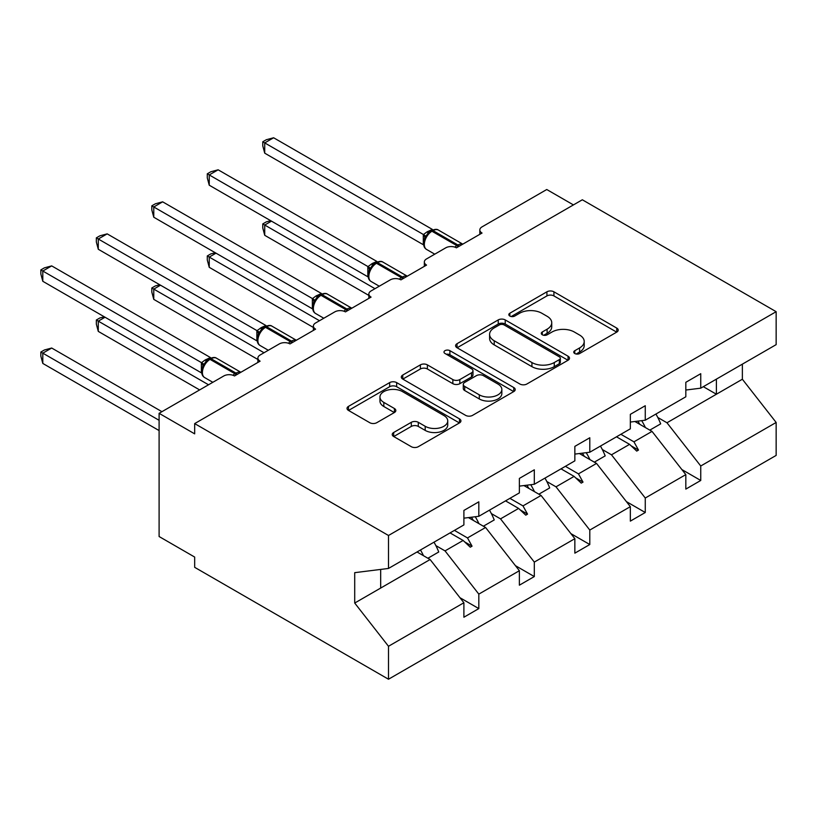 <?xml version="1.0" encoding="UTF-8"?>
<svg xmlns="http://www.w3.org/2000/svg" width="817" height="817" viewBox="0 0 817 817"><rect width="100%" height="100%" fill="white"/><g stroke="black" fill="none" stroke-linecap="round" stroke-linejoin="round"><path stroke-width="1.23" d="M574.78 353.526A3.452 1.991 0 0 0 579.662 353.526L616.753 332.111A4.933 2.849 0 0 0 618.203 330.099A4.933 2.849 0 0 0 616.753 328.087L553.916 291.802A4.933 2.849 0 0 0 546.93 291.802L509.849 313.217A3.452 1.991 0 0 0 508.828 314.627A3.452 1.991 0 0 0 509.849 316.046A3.452 1.991 0 0 0 514.73 316.046L519.53 313.268A15.799 9.12 0 0 1 541.875 313.268L547.114 316.291A15.799 9.12 0 0 1 551.741 322.746A15.799 9.12 0 0 1 547.114 329.19L542.314 331.968A3.452 1.991 0 0 0 541.293 333.377A3.452 1.991 0 0 0 542.314 334.786A3.452 1.991 0 0 0 547.196 334.786L551.996 332.019A15.799 9.12 0 0 1 574.341 332.019L579.58 335.041A15.799 9.12 0 0 1 584.206 341.486A15.799 9.12 0 0 1 579.58 347.94L574.78 350.707A3.452 1.991 0 0 0 573.759 352.117A3.452 1.991 0 0 0 574.78 353.526L574.78 350.707M393.682 432.489A4.933 2.849 0 0 0 392.242 434.501A4.933 2.849 0 0 0 393.682 436.513L411.308 446.695A4.933 2.849 0 0 0 418.294 446.695L459.491 422.91A4.933 2.849 0 0 0 460.931 420.898A4.933 2.849 0 0 0 459.491 418.886L396.653 382.601A4.933 2.849 0 0 0 389.668 382.601L348.481 406.386A4.933 2.849 0 0 0 347.031 408.398A4.933 2.849 0 0 0 348.481 410.42L369.774 422.706A4.933 2.849 0 0 0 376.749 422.706L394.386 412.534A4.933 2.849 0 0 0 395.826 410.512A4.933 2.849 0 0 0 394.386 408.5L383.827 402.403A13.205 7.629 0 0 1 379.956 397.011A13.205 7.629 0 0 1 388.106 389.964A13.205 7.629 0 0 1 402.495 391.619L443.866 415.506A13.205 7.629 0 0 1 447.736 420.898A13.205 7.629 0 0 1 439.577 427.945A13.205 7.629 0 0 1 425.187 426.29L418.294 422.307A4.933 2.849 0 0 0 411.308 422.307L393.682 432.489L393.682 436.513M685.82 390.036L700.751 388.167L776.15 344.641L776.15 311.685L582.327 199.777L194.671 423.594L194.671 433.858L159.101 413.32L223.827 375.953A7.547 4.361 180 0 1 234.499 375.953L260.102 361.165A7.547 4.361 0 0 1 257.896 358.091A7.547 4.361 0 0 1 260.102 355.007L279.312 343.926A7.547 4.361 180 0 1 289.984 343.926L315.587 329.139A7.547 4.361 0 0 1 313.381 326.054A7.547 4.361 0 0 1 315.587 322.981L334.786 311.89A7.547 4.361 180 0 1 345.458 311.89L371.071 297.102A7.547 4.361 0 0 1 368.855 294.028A7.547 4.361 0 0 1 371.071 290.944L390.271 279.863A7.547 4.361 180 0 1 400.943 279.863L426.545 265.076A7.547 4.361 0 0 1 424.34 261.991A7.547 4.361 0 0 1 426.545 258.918L445.755 247.827A7.547 4.361 180 0 1 456.427 247.827L482.03 233.039A7.547 4.361 0 0 1 479.824 229.965A7.547 4.361 0 0 1 482.03 226.881L546.757 189.513L573.432 204.914M776.15 311.685L388.494 535.492L194.671 423.594M519.878 384.01A4.933 2.849 0 0 0 526.863 384.01L568.06 360.236A4.933 2.849 0 0 0 569.5 358.214A4.933 2.849 0 0 0 568.06 356.202L505.223 319.917A4.933 2.849 0 0 0 498.237 319.917L457.04 343.702A4.933 2.849 0 0 0 455.6 345.724A4.933 2.849 0 0 0 457.04 347.736L519.878 384.01M446.378 354.272A3.452 1.991 0 0 1 449.891 354.762L449.891 350.656L513.77 387.544A4.933 2.849 0 0 1 515.221 389.556A4.933 2.849 0 0 1 513.77 391.568L472.583 415.353A4.933 2.849 0 0 1 465.598 415.353L402.761 379.078L402.761 375.044A4.933 2.849 0 0 0 401.31 377.056A4.933 2.849 0 0 0 402.761 379.078M402.761 375.044L420.387 364.862A4.933 2.849 0 0 1 427.373 364.862L452.853 379.578A4.933 2.849 0 0 0 459.838 379.578L471.532 372.828A4.933 2.849 0 0 0 472.982 370.816A4.933 2.849 0 0 0 471.532 368.794L444.999 353.475A3.452 1.991 0 0 1 443.988 352.066A3.452 1.991 0 0 1 446.123 350.227A3.452 1.991 0 0 1 449.891 350.656M388.494 535.492L388.494 568.448L463.893 524.923L463.893 510.441L478.823 501.822L478.823 516.303L463.893 518.162M459.94 597.697L478.823 608.594L478.823 594.122L519.377 570.715L485.584 527.486L468.447 517.59M435.87 545.603L445.04 550.893L478.823 594.122M478.823 516.303L519.377 492.886L519.377 478.415L534.308 469.795L534.308 484.267L519.377 486.125M515.425 565.66L534.308 576.567L534.308 562.086L574.851 538.679L541.068 495.459L523.922 485.564M491.354 513.576L500.525 518.866L534.308 562.086M534.308 484.267L574.851 460.859L574.851 446.378L589.792 437.759L589.792 452.23L574.851 454.099M570.909 533.634L589.792 544.531L589.792 530.059L630.336 506.652L596.543 463.423L579.406 453.527M546.839 481.54L555.999 486.83L589.792 530.059M589.792 452.23L630.336 428.823L630.336 414.352L645.267 405.722L645.267 420.204L630.336 422.062M626.384 501.597L645.267 512.504L645.267 498.023L685.82 474.616L685.82 489.097L700.751 480.467L700.751 465.996L776.15 422.46L776.15 455.416L388.494 679.233L194.671 567.325L194.671 557.061L159.101 536.524L159.101 413.32M602.313 449.513L611.484 454.803L645.267 498.023M700.751 388.167L700.751 373.696L685.82 382.315L685.82 396.796L645.267 420.204M681.868 469.561L700.751 480.467M657.797 417.477L666.968 422.767L700.751 465.996M388.494 568.448L354.711 572.666L354.711 603.048L430.11 559.522L417.038 551.975M430.11 559.522L463.893 602.742L463.893 617.223L478.823 608.594M534.308 576.567L519.377 585.186L519.377 570.715M589.792 544.531L574.851 553.16L574.851 538.679M645.267 512.504L630.336 521.123L630.336 506.652M354.711 603.048L388.494 646.278L463.893 602.742M388.494 646.278L388.494 679.233M445.04 550.893L463.127 540.456L470.275 547.196L472.052 546.164L467.498 537.933L485.584 527.486M454.426 530.386L467.498 537.933M450.055 532.909L463.127 540.456M500.525 518.866L518.611 508.419L525.76 515.159L527.537 514.128L522.982 505.897L541.068 495.459M509.91 498.36L522.982 505.897M505.539 500.872L518.611 508.419M555.999 486.83L574.096 476.393L581.234 483.123L583.011 482.101L578.456 473.87L596.543 463.423M565.384 466.323L578.456 473.87M561.024 468.846L574.096 476.393M611.484 454.803L629.57 444.356L636.719 451.096L638.496 450.065L633.941 441.834L652.027 431.396L685.82 474.616M620.869 434.287L633.941 441.834M652.027 431.396L634.891 421.501M616.498 436.809L629.57 444.356M666.968 422.767L742.367 379.241L776.15 422.46M703.335 386.686L716.397 394.233L716.397 379.139M742.367 364.147L742.367 379.241M380.671 588.066L380.671 569.429M631.102 445.796L638.496 450.065M575.617 477.833L583.011 482.101M520.143 509.859L527.537 514.128M464.659 541.896L472.052 546.164M576.159 354.016L579.58 352.045A15.799 9.12 0 0 0 584.206 345.591L584.206 341.486M551.741 322.746L551.741 326.851A15.799 9.12 0 0 1 547.114 333.295L543.693 335.276M616.692 332.151L553.916 295.917A4.933 2.849 0 0 0 546.93 295.917L511.228 316.526M567.989 360.266L505.223 324.032A4.933 2.849 0 0 0 498.237 324.032L457.112 347.776M559.328 359.623A3.452 1.991 0 0 0 560.339 358.214A3.452 1.991 0 0 0 559.328 356.804L504.171 324.962A3.452 1.991 0 0 0 499.289 324.962L494.224 327.883A15.799 9.12 0 0 0 489.597 334.337A15.799 9.12 0 0 0 494.224 340.781L531.928 362.544A15.799 9.12 0 0 0 554.263 362.544L559.328 359.623L559.328 363.728A3.452 1.991 0 0 0 560.339 362.319L560.339 358.214M489.597 334.337L489.597 338.442A15.799 9.12 0 0 0 494.224 344.886L494.224 340.781M559.328 363.728L554.263 366.659A15.799 9.12 0 0 1 531.928 366.659L494.224 344.886M402.822 379.108L420.387 368.978L420.387 364.862M472.982 370.816L472.982 374.921A4.933 2.849 0 0 1 471.532 376.933L459.838 383.684A4.933 2.849 0 0 1 452.853 383.684L427.373 368.978A4.933 2.849 0 0 0 420.387 368.978M449.891 354.762L513.709 391.609M479.303 394.846A13.205 7.629 0 0 0 493.693 396.5A13.205 7.629 0 0 0 501.842 389.454A13.205 7.629 0 0 0 497.972 384.061L483.398 375.646A4.933 2.849 0 0 0 476.423 375.646L464.72 382.397A4.933 2.849 0 0 0 463.28 384.419A4.933 2.849 0 0 0 464.72 386.431L479.303 394.846L479.303 398.951A13.205 7.629 0 0 0 493.693 400.606A13.205 7.629 0 0 0 501.842 393.559L501.842 389.454M463.28 384.419L463.28 388.524A4.933 2.849 0 0 0 464.72 390.536L464.72 386.431M479.303 398.951L464.72 390.536M447.736 420.898L447.736 425.003A13.205 7.629 0 0 1 439.577 432.05A13.205 7.629 0 0 1 425.187 430.396L418.294 426.413A4.933 2.849 0 0 0 411.308 426.413L393.753 436.554M379.956 397.011L379.956 401.116A13.205 7.629 0 0 0 383.827 406.509L383.827 402.403M394.315 412.575L383.827 406.509M459.42 422.951L396.653 386.707A4.933 2.849 0 0 0 389.668 386.707L348.542 410.451M264.728 153.167L262.778 145.875L262.778 141.77L264.728 142.904L273.624 137.767L432.367 229.414L426.852 231.987L423.461 234.55L264.728 142.904L264.728 153.167L423.308 244.722L423.308 234.459M430.375 231.477A2.512 1.45 60 0 1 430.712 231.119L427.536 233.785L424.656 238.421M426.423 236.46L423.461 234.55M262.778 141.77L266.332 139.727L273.624 137.767M271.489 221.131L264.728 225.032L374.983 288.687M264.728 235.306L262.778 228.014L262.778 223.909L264.728 225.032L264.728 235.306L368.855 295.417M262.778 223.909L266.332 221.856L270.703 220.682M641.682 420.653A40.237 23.233 60 0 1 645.399 427.567M655.918 414.056A40.237 23.233 60 0 1 660.667 423.86L649.821 430.12M637.852 421.123A34.202 19.751 60 0 1 639.813 424.34M216.005 253.168L209.244 257.069L319.498 320.724M209.244 267.333L207.293 260.041L207.293 255.935L209.244 257.069L209.244 267.333L313.381 327.454M207.293 255.935L210.847 253.893L215.228 252.719M586.197 452.679A40.237 23.233 60 0 1 589.925 459.603M600.434 446.092A40.237 23.233 60 0 1 605.183 455.886L594.337 462.146M582.368 453.159A34.202 19.751 60 0 1 584.339 456.376M160.52 285.194L153.77 289.095L264.014 352.75M153.77 299.369L151.809 292.077L151.809 287.972L153.77 289.095L153.77 299.369L257.896 359.49M151.809 287.972L155.363 285.919L159.744 284.745M530.723 484.716A40.237 23.233 60 0 1 534.441 491.63M544.959 478.119A40.237 23.233 60 0 1 549.698 487.923L538.852 494.183M526.894 485.196A34.202 19.751 60 0 1 528.854 488.403M105.046 317.231L98.285 321.132L208.539 384.787M98.285 331.396L96.335 324.104L96.335 320.009L98.285 321.132L98.285 331.396L199.644 389.913M96.335 320.009L99.888 317.956L104.259 316.782M475.239 516.742A40.237 23.233 60 0 1 478.956 523.666M489.475 510.155A40.237 23.233 60 0 1 494.224 519.949L483.378 526.209M471.409 517.222A34.202 19.751 60 0 1 473.37 520.439M40.85 352.035L42.801 353.158L42.801 363.432L40.85 356.141L40.85 352.035L44.404 349.982L51.696 348.032L42.801 353.158L159.101 420.306M42.801 363.432L159.101 430.569M51.696 348.032L161.95 411.686M420.479 549.984A40.237 23.233 60 0 1 423.482 555.693M433.99 542.182A40.237 23.233 60 0 1 438.739 551.986L427.894 558.246M417.467 551.73A34.202 19.751 60 0 1 417.895 552.466M209.244 185.204L207.293 177.912L207.293 173.807L209.244 174.93L218.139 169.803L376.882 261.45L372.44 263.401L367.987 266.587L209.244 174.93L209.244 185.204L367.824 276.759L367.824 266.485M374.891 263.513A2.512 1.45 60 0 1 375.238 263.156L372.052 265.811L369.182 270.458A5.535 4.014 18 0 0 367.803 266.556M370.938 268.497L367.987 266.587M207.293 173.807L210.847 171.754L218.139 169.803M153.77 217.23L151.809 209.938L151.809 205.843L153.77 206.967L162.654 201.83L321.398 293.477L315.893 296.05L312.502 298.613L153.77 206.967L153.77 217.23L312.349 308.785L312.349 298.522M319.406 295.54A2.512 1.45 60 0 1 319.753 295.182L316.577 297.848L313.697 302.484C311.91 308.04 312.543 311.706 315.607 313.503L323.798 318.232M315.464 300.523L312.502 298.613M151.809 205.843L155.363 203.79L162.654 201.83M98.285 249.267L96.335 241.975L96.335 237.87L98.285 239.003L107.18 233.866L265.923 325.513L261.481 327.464L257.018 330.65L98.285 239.003L98.285 249.267L256.865 340.822L256.865 330.558M263.932 327.576A2.512 1.45 60 0 1 264.269 327.219L261.093 329.874L258.213 334.521C256.426 340.066 257.059 343.743 260.123 345.54L268.313 350.268M259.98 332.56L257.018 330.65M96.335 237.87L99.888 235.817L107.18 233.866M42.801 281.293L40.85 274.001L40.85 269.906L42.801 271.03L51.696 265.893L210.439 357.54L204.934 360.113L201.544 362.677L42.801 271.03L42.801 281.293L201.38 372.848L201.38 362.585M208.447 359.603A2.512 1.45 60 0 1 208.795 359.245L205.608 361.911L202.739 366.547C200.941 372.103 201.585 375.769 204.638 377.566L212.839 382.305M204.495 364.586L201.544 362.677M40.85 269.906L44.404 267.853L51.696 265.893M579.58 352.045L579.58 347.94M542.314 334.786L542.314 331.968M547.114 333.295L547.114 329.19M509.849 316.046L509.849 313.217M546.93 295.917L546.93 291.802M553.916 295.917L553.916 291.802M616.753 332.111L616.753 328.087M457.04 347.736L457.04 343.702M498.237 324.032L498.237 319.917M505.223 324.032L505.223 319.917M568.06 360.236L568.06 356.202M531.928 366.659L531.928 362.544M554.263 366.659L554.263 362.544M427.373 368.978L427.373 364.862M452.853 383.684L452.853 379.578M459.838 383.684L459.838 379.578M471.532 376.933L471.532 372.828M513.77 391.568L513.77 387.544M411.308 426.413L411.308 422.307M418.294 426.413L418.294 422.307M425.187 430.396L425.187 426.29M394.386 412.534L394.386 408.5M348.481 410.42L348.481 406.386M389.668 386.707L389.668 382.601M396.653 386.707L396.653 382.601M459.491 422.91L459.491 418.886M459.144 246.254A2.512 1.45 -120 0 0 457.939 245.008A10.815 6.24 -60 0 1 462.728 244.191M431.784 230.506C434.807 229.128 437.034 228.985 438.443 230.098A10.815 6.24 120 0 0 433.041 230.629A2.512 1.45 -120 0 0 431.784 230.506L430.712 231.119A2.512 1.45 60 0 1 431.968 231.252A10.815 6.24 120 0 0 424.329 244.487A10.815 6.24 120 0 0 426.566 249.44L434.756 254.169M454.824 247.122A10.815 6.24 -60 0 1 456.866 245.621L457.939 245.008L433.041 230.629L431.968 231.252L456.866 245.621A2.512 1.45 60 0 1 458.082 246.867M429.548 231.905A5.535 3.197 60 0 1 427.924 231.374M428.802 232.518A5.535 3.197 60 0 1 426.852 231.987M424.646 238.452A5.535 4.014 18 0 0 423.288 234.53M403.669 278.291A2.512 1.45 -120 0 0 402.454 277.034A10.815 6.24 -60 0 1 407.244 276.217M376.3 262.543C379.333 261.154 381.549 261.021 382.969 262.124A10.815 6.24 120 0 0 377.556 262.666A2.512 1.45 -120 0 0 376.3 262.543L375.238 263.156A2.512 1.45 60 0 1 376.494 263.278A10.815 6.24 120 0 0 368.845 276.524A10.815 6.24 120 0 0 371.081 281.477L379.282 286.205M399.339 279.159A10.815 6.24 -60 0 1 401.382 277.647L402.454 277.034L377.556 262.666L376.494 263.278L401.382 277.647A2.512 1.45 60 0 1 402.597 278.903M374.063 263.932A5.535 3.197 60 0 1 372.44 263.401M373.318 264.545A5.535 3.197 60 0 1 371.378 264.024M348.185 310.317A2.512 1.45 -120 0 0 346.97 309.071A10.815 6.24 -60 0 1 351.77 308.254M320.815 294.569C323.849 293.191 326.075 293.048 327.484 294.161A10.815 6.24 120 0 0 322.072 294.692A2.512 1.45 -120 0 0 320.815 294.569L319.753 295.182A2.512 1.45 60 0 1 321.01 295.315A10.815 6.24 120 0 0 313.36 308.55A10.815 6.24 120 0 0 315.607 313.503M343.855 311.185A10.815 6.24 -60 0 1 345.908 309.684L346.97 309.071L322.072 294.692L321.01 295.315L345.908 309.684A2.512 1.45 60 0 1 347.113 310.93M318.579 295.968A5.535 3.197 60 0 1 316.955 295.437M317.833 296.581A5.535 3.197 60 0 1 315.893 296.05M313.687 302.525A5.535 4.014 18 0 0 312.319 298.593M292.7 342.354A2.512 1.45 -120 0 0 291.495 341.098A10.815 6.24 -60 0 1 296.285 340.28M265.341 326.606C268.364 325.217 270.59 325.084 272 326.187A10.815 6.24 120 0 0 266.597 326.729A2.512 1.45 -120 0 0 265.341 326.606L264.269 327.219A2.512 1.45 60 0 1 265.525 327.341A10.815 6.24 120 0 0 257.886 340.587A10.815 6.24 120 0 0 260.123 345.54M288.381 343.222A10.815 6.24 -60 0 1 290.423 341.71L291.495 341.098L266.597 326.729L265.525 327.341L290.423 341.71A2.512 1.45 60 0 1 291.638 342.966M263.105 327.995A5.535 3.197 60 0 1 261.481 327.464M262.359 328.608A5.535 3.197 60 0 1 260.409 328.087M258.203 334.551A5.535 4.014 18 0 0 256.844 330.619M237.226 374.38A2.512 1.45 -120 0 0 236.011 373.134A10.815 6.24 -60 0 1 240.801 372.317M209.857 358.632C212.89 357.254 215.106 357.111 216.525 358.224A10.815 6.24 120 0 0 211.113 358.755A2.512 1.45 -120 0 0 209.857 358.632L208.795 359.245A2.512 1.45 60 0 1 210.051 359.378A10.815 6.24 120 0 0 202.402 372.613A10.815 6.24 120 0 0 204.638 377.566M232.896 375.248A10.815 6.24 -60 0 1 234.939 373.747L236.011 373.134L211.113 358.755L210.051 359.378L234.939 373.747A2.512 1.45 60 0 1 236.154 374.993M207.62 360.031A5.535 3.197 60 0 1 205.996 359.5M206.875 360.644A5.535 3.197 60 0 1 204.934 360.113M202.718 366.588A5.535 4.014 18 0 0 201.36 362.656M479.824 234.316L479.824 229.965M424.34 266.352L424.34 261.991M368.855 298.379L368.855 294.028M313.381 330.415L313.381 326.054M257.896 362.442L257.896 358.091M438.443 230.098L462.79 244.15M424.666 238.421C422.869 243.977 423.502 247.643 426.566 249.44M382.969 262.124L407.305 276.187M369.182 270.458C367.384 276.003 368.028 279.68 371.081 281.477M327.484 294.161L351.831 308.213M272 326.187L296.346 340.25M216.525 358.224L240.862 372.276"/></g></svg>

